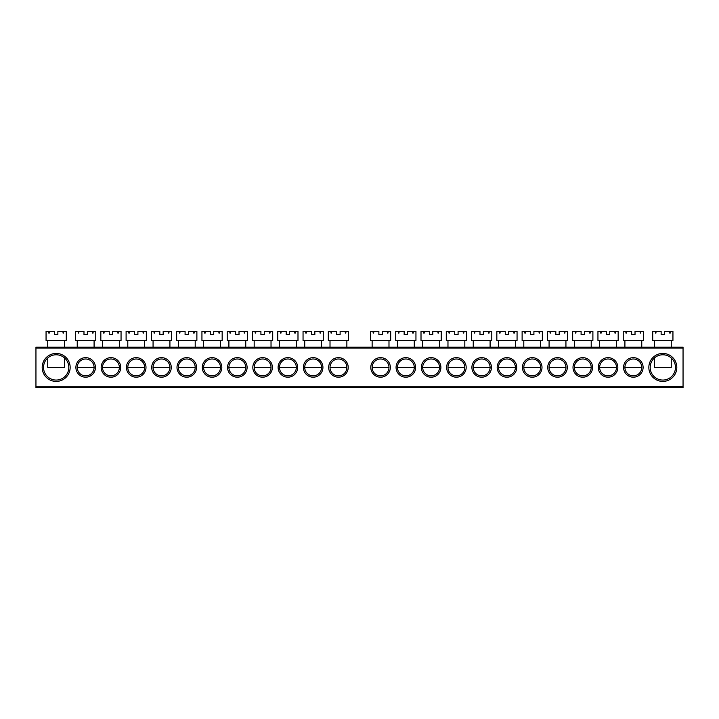 <?xml version="1.0" encoding="UTF-8"?>
<svg xmlns="http://www.w3.org/2000/svg" width="719" height="719" viewBox="0 0 719 719"><rect width="100%" height="100%" fill="white"/><g stroke="black" fill="none" stroke-linecap="round" stroke-linejoin="round"><path stroke-width="1.08" d="M676.813 367.418A13.985 13.985 0 0 1 662.828 381.412A13.985 13.985 0 0 1 648.844 367.418A13.985 13.985 0 0 1 662.828 353.433A13.985 13.985 0 0 1 676.813 367.418M650.192 367.418A12.636 12.636 0 0 0 662.828 380.063A12.636 12.636 0 0 0 675.465 367.418A12.636 12.636 0 0 0 662.828 354.782A12.636 12.636 0 0 0 650.192 367.418M70.156 367.418A13.985 13.985 0 0 1 56.172 381.412A13.985 13.985 0 0 1 42.187 367.418A13.985 13.985 0 0 1 56.172 353.433A13.985 13.985 0 0 1 70.156 367.418M43.535 367.418A12.636 12.636 0 0 0 56.172 380.063A12.636 12.636 0 0 0 68.808 367.418A12.636 12.636 0 0 0 56.172 354.782A12.636 12.636 0 0 0 43.535 367.418M95.438 367.418A9.769 9.769 0 0 1 85.66 377.196A9.769 9.769 0 0 1 75.89 367.418A9.769 9.769 0 0 1 85.66 357.649A9.769 9.769 0 0 1 95.438 367.418M77.239 367.418A8.43 8.43 0 0 0 85.66 375.848A8.43 8.43 0 0 0 94.09 367.418A8.43 8.43 0 0 0 85.66 358.997A8.43 8.43 0 0 0 77.239 367.418L94.09 367.418M120.711 367.418A9.769 9.769 0 0 1 110.942 377.196A9.769 9.769 0 0 1 101.163 367.418A9.769 9.769 0 0 1 110.942 357.649A9.769 9.769 0 0 1 120.711 367.418M102.511 367.418A8.43 8.43 0 0 0 110.942 375.848A8.43 8.43 0 0 0 119.363 367.418A8.43 8.43 0 0 0 110.942 358.997A8.43 8.43 0 0 0 102.511 367.418L119.363 367.418M145.993 367.418A9.769 9.769 0 0 1 136.215 377.196A9.769 9.769 0 0 1 126.445 367.418A9.769 9.769 0 0 1 136.215 357.649A9.769 9.769 0 0 1 145.993 367.418M127.793 367.418A8.43 8.43 0 0 0 136.215 375.848A8.43 8.43 0 0 0 144.645 367.418A8.43 8.43 0 0 0 136.215 358.997A8.43 8.43 0 0 0 127.793 367.418L144.645 367.418M171.266 367.418A9.778 9.778 0 0 1 161.496 377.196A9.778 9.778 0 0 1 151.718 367.418A9.778 9.778 0 0 1 161.496 357.649A9.778 9.778 0 0 1 171.266 367.418M153.066 367.418A8.43 8.43 0 0 0 161.496 375.848A8.43 8.43 0 0 0 169.918 367.418A8.43 8.43 0 0 0 161.496 358.997A8.43 8.43 0 0 0 153.066 367.418L169.918 367.418M196.548 367.418A9.778 9.778 0 0 1 186.769 377.196A9.778 9.778 0 0 1 177 367.418A9.778 9.778 0 0 1 186.769 357.649A9.778 9.778 0 0 1 196.548 367.418M178.348 367.418A8.43 8.43 0 0 0 186.769 375.848A8.43 8.43 0 0 0 195.2 367.418A8.43 8.43 0 0 0 186.769 358.997A8.43 8.43 0 0 0 178.348 367.418L195.2 367.418M221.82 367.418A9.778 9.778 0 0 1 212.051 377.196A9.778 9.778 0 0 1 202.273 367.418A9.778 9.778 0 0 1 212.051 357.649A9.778 9.778 0 0 1 221.82 367.418M203.621 367.418A8.43 8.43 0 0 0 212.051 375.848A8.43 8.43 0 0 0 220.472 367.418A8.43 8.43 0 0 0 212.051 358.997A8.43 8.43 0 0 0 203.621 367.418L220.472 367.418M247.102 367.418A9.778 9.778 0 0 1 237.324 377.196A9.778 9.778 0 0 1 227.555 367.418A9.778 9.778 0 0 1 237.324 357.649A9.778 9.778 0 0 1 247.102 367.418M228.903 367.418A8.43 8.43 0 0 0 237.324 375.848A8.43 8.43 0 0 0 245.754 367.418A8.43 8.43 0 0 0 237.324 358.997A8.43 8.43 0 0 0 228.903 367.418L245.754 367.418M272.375 367.418A9.778 9.778 0 0 1 262.606 377.196A9.778 9.778 0 0 1 252.827 367.418A9.778 9.778 0 0 1 262.606 357.649A9.778 9.778 0 0 1 272.375 367.418M254.175 367.418A8.421 8.421 0 0 0 262.606 375.848A8.421 8.421 0 0 0 271.027 367.418A8.421 8.421 0 0 0 262.606 358.997A8.421 8.421 0 0 0 254.175 367.418L271.027 367.418M297.657 367.418A9.778 9.778 0 0 1 287.879 377.196A9.778 9.778 0 0 1 278.109 367.418A9.778 9.778 0 0 1 287.879 357.649A9.778 9.778 0 0 1 297.657 367.418M279.457 367.418A8.421 8.421 0 0 0 287.879 375.848A8.421 8.421 0 0 0 296.309 367.418A8.421 8.421 0 0 0 287.879 358.997A8.421 8.421 0 0 0 279.457 367.418L296.309 367.418M322.93 367.418A9.778 9.778 0 0 1 313.16 377.196A9.778 9.778 0 0 1 303.382 367.418A9.778 9.778 0 0 1 313.16 357.649A9.778 9.778 0 0 1 322.93 367.418M304.73 367.418A8.43 8.43 0 0 0 313.16 375.848A8.43 8.43 0 0 0 321.582 367.418A8.43 8.43 0 0 0 313.16 358.997A8.43 8.43 0 0 0 304.73 367.418L321.582 367.418M348.212 367.418A9.778 9.778 0 0 1 338.433 377.196A9.778 9.778 0 0 1 328.664 367.418A9.778 9.778 0 0 1 338.433 357.649A9.778 9.778 0 0 1 348.212 367.418M330.012 367.418A8.43 8.43 0 0 0 338.433 375.848A8.43 8.43 0 0 0 346.864 367.418A8.43 8.43 0 0 0 338.433 358.997A8.43 8.43 0 0 0 330.012 367.418L346.864 367.418M643.11 367.418A9.778 9.778 0 0 1 633.34 377.196A9.778 9.778 0 0 1 623.562 367.418A9.778 9.778 0 0 1 633.34 357.649A9.778 9.778 0 0 1 643.11 367.418M624.91 367.418A8.43 8.43 0 0 0 633.34 375.848A8.43 8.43 0 0 0 641.761 367.418A8.43 8.43 0 0 0 633.34 358.997A8.43 8.43 0 0 0 624.91 367.418L641.761 367.418M617.837 367.418A9.778 9.778 0 0 1 608.058 377.196A9.778 9.778 0 0 1 598.289 367.418A9.778 9.778 0 0 1 608.058 357.649A9.778 9.778 0 0 1 617.837 367.418M599.637 367.418A8.43 8.43 0 0 0 608.058 375.848A8.43 8.43 0 0 0 616.489 367.418A8.43 8.43 0 0 0 608.058 358.997A8.43 8.43 0 0 0 599.637 367.418L616.489 367.418M592.555 367.418A9.778 9.778 0 0 1 582.785 377.196A9.778 9.778 0 0 1 573.007 367.418A9.778 9.778 0 0 1 582.785 357.649A9.778 9.778 0 0 1 592.555 367.418M574.355 367.418A8.43 8.43 0 0 0 582.785 375.848A8.43 8.43 0 0 0 591.207 367.418A8.43 8.43 0 0 0 582.785 358.997A8.43 8.43 0 0 0 574.355 367.418L591.207 367.418M567.282 367.418A9.778 9.778 0 0 1 557.504 377.196A9.778 9.778 0 0 1 547.734 367.418A9.778 9.778 0 0 1 557.504 357.649A9.778 9.778 0 0 1 567.282 367.418M549.082 367.418A8.43 8.43 0 0 0 557.504 375.848A8.43 8.43 0 0 0 565.934 367.418A8.43 8.43 0 0 0 557.504 358.997A8.43 8.43 0 0 0 549.082 367.418L565.934 367.418M542 367.418A9.769 9.769 0 0 1 532.231 377.196A9.769 9.769 0 0 1 522.452 367.418A9.769 9.769 0 0 1 532.231 357.649A9.769 9.769 0 0 1 542 367.418M523.8 367.418A8.43 8.43 0 0 0 532.231 375.848A8.43 8.43 0 0 0 540.652 367.418A8.43 8.43 0 0 0 532.231 358.997A8.43 8.43 0 0 0 523.8 367.418L540.652 367.418M516.727 367.418A9.769 9.769 0 0 1 506.949 377.196A9.769 9.769 0 0 1 497.18 367.418A9.769 9.769 0 0 1 506.949 357.649A9.769 9.769 0 0 1 516.727 367.418M498.528 367.418A8.43 8.43 0 0 0 506.949 375.848A8.43 8.43 0 0 0 515.379 367.418A8.43 8.43 0 0 0 506.949 358.997A8.43 8.43 0 0 0 498.528 367.418L515.379 367.418M491.445 367.418A9.778 9.778 0 0 1 481.676 377.196A9.778 9.778 0 0 1 471.898 367.418A9.778 9.778 0 0 1 481.676 357.649A9.778 9.778 0 0 1 491.445 367.418M473.246 367.418A8.43 8.43 0 0 0 481.676 375.848A8.43 8.43 0 0 0 490.097 367.418A8.43 8.43 0 0 0 481.676 358.997A8.43 8.43 0 0 0 473.246 367.418L490.097 367.418M466.173 367.418A9.778 9.778 0 0 1 456.394 377.196A9.778 9.778 0 0 1 446.625 367.418A9.778 9.778 0 0 1 456.394 357.649A9.778 9.778 0 0 1 466.173 367.418M447.973 367.418A8.421 8.421 0 0 0 456.394 375.848A8.421 8.421 0 0 0 464.825 367.418A8.421 8.421 0 0 0 456.394 358.997A8.421 8.421 0 0 0 447.973 367.418L464.825 367.418M440.891 367.418A9.778 9.778 0 0 1 431.121 377.196A9.778 9.778 0 0 1 421.343 367.418A9.778 9.778 0 0 1 431.121 357.649A9.778 9.778 0 0 1 440.891 367.418M422.691 367.418A8.421 8.421 0 0 0 431.121 375.848A8.421 8.421 0 0 0 439.543 367.418A8.421 8.421 0 0 0 431.121 358.997A8.421 8.421 0 0 0 422.691 367.418L439.543 367.418M415.618 367.418A9.778 9.778 0 0 1 405.84 377.196A9.778 9.778 0 0 1 396.07 367.418A9.778 9.778 0 0 1 405.84 357.649A9.778 9.778 0 0 1 415.618 367.418M397.418 367.418A8.43 8.43 0 0 0 405.84 375.848A8.43 8.43 0 0 0 414.27 367.418A8.43 8.43 0 0 0 405.84 358.997A8.43 8.43 0 0 0 397.418 367.418L414.27 367.418M390.336 367.418A9.778 9.778 0 0 1 380.567 377.196A9.778 9.778 0 0 1 370.788 367.418A9.778 9.778 0 0 1 380.567 357.649A9.778 9.778 0 0 1 390.336 367.418M372.136 367.418A8.43 8.43 0 0 0 380.567 375.848A8.43 8.43 0 0 0 388.988 367.418A8.43 8.43 0 0 0 380.567 358.997A8.43 8.43 0 0 0 372.136 367.418L388.988 367.418M35.95 347.196L683.05 347.196L683.05 348.041L35.95 348.041L35.95 347.196M35.95 386.804L683.05 386.795L683.05 387.64L35.95 387.64L35.95 348.041M683.05 386.795L683.05 348.041M346.864 347.196L346.864 340.455M330.012 347.196L330.012 340.455M330.992 333.041L331.594 333.041L330.992 333.041L330.992 331.36L328.322 331.36L328.322 340.455L348.544 340.455L348.544 331.36L345.282 331.36L345.282 333.041L345.875 333.041L345.875 331.36M331.594 333.041L331.594 331.36L336.753 331.36L336.753 334.73L340.123 334.73L340.123 331.36L345.282 331.36M331.594 331.36L330.992 331.36M345.875 333.041L345.282 333.041M388.988 347.196L388.988 340.455M372.136 347.196L372.136 340.455M373.125 333.041L373.718 333.041L373.125 333.041L373.125 331.36L370.456 331.36L370.456 340.455L390.678 340.455L390.678 331.36L387.406 331.36L387.406 333.041L388.008 333.041L388.008 331.36M373.718 333.041L373.718 331.36L378.877 331.36L378.877 334.73L382.247 334.73L382.247 331.36L387.406 331.36M373.718 331.36L373.125 331.36M388.008 333.041L387.406 333.041M47.742 357.999L47.742 367.418L64.602 367.418L64.602 357.999M64.602 347.196L64.602 340.455M47.742 347.196L47.742 340.455M48.73 333.041L49.323 333.041L48.73 333.041L48.73 331.36L46.061 331.36L46.061 340.455L66.283 340.455L66.283 331.36L63.02 331.36L63.02 333.041L63.614 333.041L63.614 331.36M49.323 333.041L49.323 331.36L54.482 331.36L54.482 334.73L57.862 334.73L57.862 331.36L63.02 331.36M49.323 331.36L48.73 331.36M63.614 333.041L63.02 333.041M654.398 357.999L654.398 367.418L671.258 367.418L671.258 357.999M671.258 347.196L671.258 340.455M654.398 347.196L654.398 340.455M655.386 333.041L655.98 333.041L655.386 333.041L655.386 331.36L652.717 331.36L652.717 340.455L672.939 340.455L672.939 331.36L669.677 331.36L669.677 333.041L670.27 333.041L670.27 331.36M655.98 333.041L655.98 331.36L661.138 331.36L661.138 334.73L664.518 334.73L664.518 331.36L669.677 331.36M655.98 331.36L655.386 331.36M670.27 333.041L669.677 333.041M321.582 347.196L321.582 340.455M304.73 347.196L304.73 340.455M305.719 333.041L306.312 333.041L305.719 333.041L305.719 331.36L303.05 331.36L303.05 340.455L323.271 340.455L323.271 331.36L320 331.36L320 333.041L320.602 333.041L320.602 331.36M306.312 333.041L306.312 331.36L311.471 331.36L311.471 334.73L314.841 334.73L314.841 331.36L320 331.36M306.312 331.36L305.719 331.36M320.602 333.041L320 333.041M414.27 347.196L414.27 340.455M397.418 347.196L397.418 340.455M398.398 333.041L399 333.041L398.398 333.041L398.398 331.36L395.729 331.36L395.729 340.455L415.95 340.455L415.95 331.36L412.688 331.36L412.688 333.041L413.281 333.041L413.281 331.36M399 333.041L399 331.36L404.159 331.36L404.159 334.73L407.529 334.73L407.529 331.36L412.688 331.36M399 331.36L398.398 331.36M413.281 333.041L412.688 333.041M296.309 347.196L296.309 340.455M279.457 347.196L279.457 340.455M280.437 333.041L281.039 333.041L280.437 333.041L280.437 331.36L277.768 331.36L277.768 340.455L297.99 340.455L297.99 331.36L294.727 331.36L294.727 333.041L295.32 333.041L295.32 331.36M281.039 333.041L281.039 331.36L286.198 331.36L286.198 334.73L289.568 334.73L289.568 331.36L294.727 331.36M281.039 331.36L280.437 331.36M295.32 333.041L294.727 333.041M439.543 347.196L439.543 340.455M422.691 347.196L422.691 340.455M423.68 333.041L424.273 333.041L423.68 333.041L423.68 331.36L421.01 331.36L421.01 340.455L441.232 340.455L441.232 331.36L437.961 331.36L437.961 333.041L438.563 333.041L438.563 331.36M424.273 333.041L424.273 331.36L429.432 331.36L429.432 334.73L432.802 334.73L432.802 331.36L437.961 331.36M424.273 331.36L423.68 331.36M438.563 333.041L437.961 333.041M271.027 347.196L271.027 340.455M254.175 347.196L254.175 340.455M255.164 333.041L255.757 333.041L255.164 333.041L255.164 331.36L252.495 331.36L252.495 340.455L272.717 340.455L272.717 331.36L269.445 331.36L269.445 333.041L270.047 333.041L270.047 331.36M255.757 333.041L255.757 331.36L260.916 331.36L260.916 334.73L264.286 334.73L264.286 331.36L269.445 331.36M255.757 331.36L255.164 331.36M270.047 333.041L269.445 333.041M464.825 347.196L464.825 340.455M447.973 347.196L447.973 340.455M448.953 333.041L449.555 333.041L448.953 333.041L448.953 331.36L446.283 331.36L446.283 340.455L466.505 340.455L466.505 331.36L463.243 331.36L463.243 333.041L463.836 333.041L463.836 331.36M449.555 333.041L449.555 331.36L454.714 331.36L454.714 334.73L458.084 334.73L458.084 331.36L463.243 331.36M449.555 331.36L448.953 331.36M463.836 333.041L463.243 333.041M245.754 347.196L245.754 340.455M228.903 347.196L228.903 340.455M229.882 333.041L230.484 333.041L229.882 333.041L229.882 331.36L227.213 331.36L227.213 340.455L247.435 340.455L247.435 331.36L244.172 331.36L244.172 333.041L244.766 333.041L244.766 331.36M230.484 333.041L230.484 331.36L235.643 331.36L235.643 334.73L239.014 334.73L239.014 331.36L244.172 331.36M230.484 331.36L229.882 331.36M244.766 333.041L244.172 333.041M490.097 347.196L490.097 340.455M473.246 347.196L473.246 340.455M474.234 333.041L474.828 333.041L474.234 333.041L474.234 331.36L471.565 331.36L471.565 340.455L491.787 340.455L491.787 331.36L488.516 331.36L488.516 333.041L489.118 333.041L489.118 331.36M474.828 333.041L474.828 331.36L479.986 331.36L479.986 334.73L483.357 334.73L483.357 331.36L488.516 331.36M474.828 331.36L474.234 331.36M489.118 333.041L488.516 333.041M220.472 347.196L220.472 340.455M203.621 347.196L203.621 340.455M204.609 333.041L205.203 333.041L204.609 333.041L204.609 331.36L201.94 331.36L201.94 340.455L222.162 340.455L222.162 331.36L218.891 331.36L218.891 333.041L219.493 333.041L219.493 331.36M205.203 333.041L205.203 331.36L210.361 331.36L210.361 334.73L213.732 334.73L213.732 331.36L218.891 331.36M205.203 331.36L204.609 331.36M219.493 333.041L218.891 333.041M515.379 347.196L515.379 340.455M498.528 347.196L498.528 340.455M499.507 333.041L500.109 333.041L499.507 333.041L499.507 331.36L496.838 331.36L496.838 340.455L517.06 340.455L517.06 331.36L513.797 331.36L513.797 333.041L514.391 333.041L514.391 331.36M500.109 333.041L500.109 331.36L505.268 331.36L505.268 334.73L508.639 334.73L508.639 331.36L513.797 331.36M500.109 331.36L499.507 331.36M514.391 333.041L513.797 333.041M195.2 347.196L195.2 340.455M178.348 347.196L178.348 340.455M179.328 333.041L179.93 333.041L179.328 333.041L179.328 331.36L176.658 331.36L176.658 340.455L196.88 340.455L196.88 331.36L193.618 331.36L193.618 333.041L194.211 333.041L194.211 331.36M179.93 333.041L179.93 331.36L185.089 331.36L185.089 334.73L188.459 334.73L188.459 331.36L193.618 331.36M179.93 331.36L179.328 331.36M194.211 333.041L193.618 333.041M540.652 347.196L540.652 340.455M523.8 347.196L523.8 340.455M524.789 333.041L525.382 333.041L524.789 333.041L524.789 331.36L522.12 331.36L522.12 340.455L542.342 340.455L542.342 331.36L539.07 331.36L539.07 333.041L539.672 333.041L539.672 331.36M525.382 333.041L525.382 331.36L530.541 331.36L530.541 334.73L533.911 334.73L533.911 331.36L539.07 331.36M525.382 331.36L524.789 331.36M539.672 333.041L539.07 333.041M169.918 347.196L169.918 340.455M153.066 347.196L153.066 340.455M154.055 333.041L154.648 333.041L154.055 333.041L154.055 331.36L151.385 331.36L151.385 340.455L171.607 340.455L171.607 331.36L168.336 331.36L168.336 333.041L168.938 333.041L168.938 331.36M154.648 333.041L154.648 331.36L159.807 331.36L159.807 334.73L163.177 334.73L163.177 331.36L168.336 331.36M154.648 331.36L154.055 331.36M168.938 333.041L168.336 333.041M565.934 347.196L565.934 340.455M549.082 347.196L549.082 340.455M550.062 333.041L550.664 333.041L550.062 333.041L550.062 331.36L547.393 331.36L547.393 340.455L567.615 340.455L567.615 331.36L564.352 331.36L564.352 333.041L564.945 333.041L564.945 331.36M550.664 333.041L550.664 331.36L555.823 331.36L555.823 334.73L559.193 334.73L559.193 331.36L564.352 331.36M550.664 331.36L550.062 331.36M564.945 333.041L564.352 333.041M144.645 347.196L144.645 340.455M127.793 347.196L127.793 340.455M128.773 333.041L129.375 333.041L128.773 333.041L128.773 331.36L126.104 331.36L126.104 340.455L146.325 340.455L146.325 331.36L143.063 331.36L143.063 333.041L143.656 333.041L143.656 331.36M129.375 333.041L129.375 331.36L134.534 331.36L134.534 334.73L137.904 334.73L137.904 331.36L143.063 331.36M129.375 331.36L128.773 331.36M143.656 333.041L143.063 333.041M591.207 347.196L591.207 340.455M574.355 347.196L574.355 340.455M575.344 333.041L575.937 333.041L575.344 333.041L575.344 331.36L572.675 331.36L572.675 340.455L592.896 340.455L592.896 331.36L589.625 331.36L589.625 333.041L590.227 333.041L590.227 331.36M575.937 333.041L575.937 331.36L581.096 331.36L581.096 334.73L584.466 334.73L584.466 331.36L589.625 331.36M575.937 331.36L575.344 331.36M590.227 333.041L589.625 333.041M119.363 347.196L119.363 340.455M102.511 347.196L102.511 340.455M103.5 333.041L104.093 333.041L103.5 333.041L103.5 331.36L100.831 331.36L100.831 340.455L121.053 340.455L121.053 331.36L117.781 331.36L117.781 333.041L118.383 333.041L118.383 331.36M104.093 333.041L104.093 331.36L109.252 331.36L109.252 334.73L112.622 334.73L112.622 331.36L117.781 331.36M104.093 331.36L103.5 331.36M118.383 333.041L117.781 333.041M616.489 347.196L616.489 340.455M599.637 347.196L599.637 340.455M600.617 333.041L601.219 333.041L600.617 333.041L600.617 331.36L597.947 331.36L597.947 340.455L618.169 340.455L618.169 331.36L614.907 331.36L614.907 333.041L615.5 333.041L615.5 331.36M601.219 333.041L601.219 331.36L606.378 331.36L606.378 334.73L609.748 334.73L609.748 331.36L614.907 331.36M601.219 331.36L600.617 331.36M615.5 333.041L614.907 333.041M94.09 347.196L94.09 340.455M77.239 347.196L77.239 340.455M78.218 333.041L78.82 333.041L78.218 333.041L78.218 331.36L75.549 331.36L75.549 340.455L95.771 340.455L95.771 331.36L92.508 331.36L92.508 333.041L93.102 333.041L93.102 331.36M78.82 333.041L78.82 331.36L83.979 331.36L83.979 334.73L87.35 334.73L87.35 331.36L92.508 331.36M78.82 331.36L78.218 331.36M93.102 333.041L92.508 333.041M641.761 347.196L641.761 340.455M624.91 347.196L624.91 340.455M625.898 333.041L626.492 333.041L625.898 333.041L625.898 331.36L623.229 331.36L623.229 340.455L643.451 340.455L643.451 331.36L640.18 331.36L640.18 333.041L640.782 333.041L640.782 331.36M626.492 333.041L626.492 331.36L631.65 331.36L631.65 334.73L635.021 334.73L635.021 331.36L640.18 331.36M626.492 331.36L625.898 331.36M640.782 333.041L640.18 333.041"/></g></svg>
